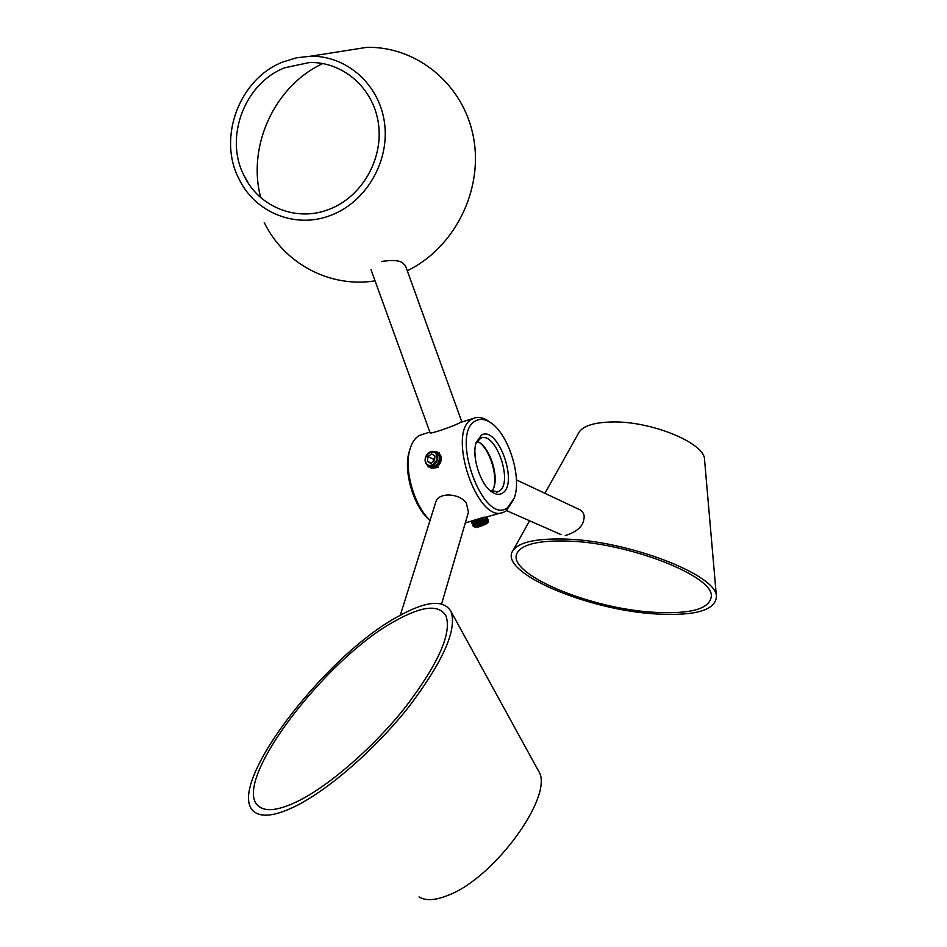 <?xml version="1.0" encoding="UTF-8"?>
<svg xmlns="http://www.w3.org/2000/svg" width="947" height="947" viewBox="0 0 947 947"><rect width="100%" height="100%" fill="white"/><g stroke="black" fill="none" stroke-linecap="round" stroke-linejoin="round"><path stroke-width="1.42" d="M502.301 493.221C499.377 494.997 496.015 494.654 492.215 492.191C480.52 485.113 471.239 456.217 476.234 442.415L481.384 435.17C497.731 424.777 519.074 484.166 502.301 493.221M489.942 490.416L497.85 491.836L498.974 491.268C513.913 483.361 495.719 430.648 480.638 438.224L475.962 443.35M422.563 434.365L419.521 435.454C415.153 437.751 411.969 442.32 409.968 449.186C403.718 469.108 414.04 505.793 430.056 520.353M507.521 507.687L514.209 498.098C522.33 477.122 508.018 432.554 489.824 422.173C484.793 419.083 480.224 418.562 476.14 420.622C449.067 432.033 483.325 526.698 507.521 507.687M513.605 499.685L506.077 510.989L503.828 512.149C477.241 525.585 445.398 429.76 472.813 418.716L473.689 418.302C477.844 416.633 482.402 417.331 487.362 420.385L490.226 422.433M474.909 452.477L475.086 455.057M430.033 520.448C414.04 507.983 402.96 471.393 409.187 451.731L409.708 450.038M479.656 442.711C490.368 450.808 497.944 476.282 493.399 488.936M477.075 441.302L479.265 442.45C490.132 448.842 498.572 475.134 493.825 487.788L492.002 491.529M565.217 535.6C577.007 531.847 583.234 526.212 583.92 518.684C584.737 515.535 583.624 512.682 580.582 510.102L579.422 509.557M655.644 612.378C589.709 609.323 502.739 572.497 517.772 551.994C523.336 544.087 539.506 540.429 566.294 541.033C626.807 542.11 712.866 575.397 711.339 596.006C710.167 608.672 691.606 614.13 655.644 612.378M578.617 432.992L579.079 432.175C583.423 425.807 594.302 422.421 611.703 421.983C650.849 420.776 704.935 442.995 704.544 459.555L704.568 459.745M563.796 539.044C627.423 540.121 718.075 575.172 716.441 596.835C715.186 610.188 695.619 615.929 657.739 614.047C588.478 610.803 497.187 572.166 512.966 550.562C518.778 542.276 535.73 538.441 563.796 539.044M431.536 468.232L438.331 467.439M430.506 467.782L437.088 466.883C440.852 463.616 442.036 459.757 440.639 455.329L437.609 452.193M429.76 467.404L436.78 466.741C440.544 463.474 441.728 459.626 440.343 455.187L436.827 451.873M428.967 467.096L435.537 466.184C439.301 462.905 440.497 459.058 439.1 454.619L436.07 451.482M425.44 462.574L428.446 466.847L435.241 466.042C439.006 462.775 440.189 458.916 438.804 454.477L436.283 451.589L430.352 451.778M434.034 464.941C430.34 467.131 427.523 466.48 425.594 463C424.374 459.035 425.44 455.578 428.802 452.654C432.483 450.452 435.289 451.08 437.242 454.548C438.497 458.537 437.419 461.994 434.034 464.941M425.901 462.503C428.671 469.878 439.799 461.828 436.472 454.832C433.643 447.505 422.622 455.554 425.901 462.503M430.767 463.462L434.519 460.739L434.922 455.957L431.595 453.897L427.855 456.62L427.44 461.39L430.767 463.462M431.252 463.107L427.44 461.39M427.855 456.62L433.454 459.177L433.241 461.663M433.454 459.177L434.732 458.253M439.361 453.021L438.366 452.583M485.361 517.287L474.554 521.501L471.346 521.193L465.32 522.874M487.066 517.204L485.006 519.134L473.855 523.04L471.843 522.732M484.272 517.109L471.085 521.134M487.598 517.843L485.184 519.631L474.033 523.537L471.724 523.064M487.48 518.187L486.498 519.548C484.391 521.17 480.709 522.661 475.453 524.022L472.269 523.715M487.965 519.702L485.918 521.655L474.767 525.561L472.754 525.23M488.344 519.891L486.095 522.14L474.944 526.047L472.636 525.573M488.38 520.696L487.397 522.057C485.29 523.703 481.621 525.183 476.365 526.532L473.18 526.224M474.246 526.923L476.057 527.23L486.071 523.727L487.906 521.963M488.048 522.507L485.752 524.188C480.898 526.366 477.335 527.455 475.051 527.467L474.601 527.396M371.035 269.729L430.151 432.862C429.536 434.401 453.27 426.363 459.887 422.776L461.686 421.462M405.446 265.669L402.002 262.461C398.794 260.33 391.94 259.999 381.44 261.443M441.622 603.89L468.445 512.185L466.374 503.094C459.437 492.996 438.437 492.18 435.869 501.827L435.738 502.241M322.797 63.52C274.559 85.881 246.966 146.252 260.709 197.532M284.858 67.746C244.681 83.064 224.25 137.279 243.876 175.325C258.507 206.837 296.482 222.379 329.13 209.334C361.517 197.154 383.476 159.498 378.48 123.95C373.769 88.343 343.122 61.46 309.42 62.526L284.858 67.746M330.977 215.253C365.933 202.149 389.738 161.606 384.553 123.181C379.64 84.697 346.791 55.459 310.438 56.24L296.541 57.791L283.046 61.934C239.283 78.66 217.301 137.919 239.082 179.101C255.11 212.732 295.866 229.221 330.977 215.253M407.281 270.747C454.359 248.043 483.444 190.264 473.524 137.599C463.912 84.851 417.26 46.214 366.761 47.35L337.132 52.026M264.225 222.486C284.088 263.491 329.757 288.148 375.071 280.857M297.394 801.458C279.377 810.087 266.758 811.91 259.514 806.915C227.789 785.868 325.815 657.561 396.118 620.451C422.48 605.796 439.1 604.281 445.99 615.929C451.944 633.105 438.603 663.279 405.967 706.45C374.231 746.686 329.296 785.88 297.394 801.458M537.849 769.757L538.689 771.296C554.634 794.793 494.334 878.745 447.244 895.649C434.78 900.514 425.381 900.94 419.059 896.904M398.356 616.355C426.162 600.836 443.717 599.214 451.009 611.502C457.283 629.53 443.243 661.278 408.891 706.734C375.438 749.113 328.064 790.39 294.553 806.678C275.719 815.663 262.52 817.533 254.956 812.313C221.645 789.976 324.584 655.419 398.356 616.355M490.108 490.558L492.215 492.191M489.824 422.173L487.362 420.385M473.689 418.302L460.502 422.445M429.867 432.069L420.432 435.04M497.85 491.836L496.678 492.168M493.825 487.788L493.47 488.77M501.768 512.718L481.336 518.411M409.187 451.731L409.968 449.186M506.598 510.634L561.026 534.605M516.411 479.88L580.582 510.102M704.544 459.555L716.441 596.835M579.079 432.175L544.927 493.316M529.598 520.767L512.966 550.562M472.695 521.548L471.748 522.862M473.607 524.058L472.66 525.372M487.539 521.868L488.155 522.022M486.628 519.358L488.226 519.773M486.356 517.015L487.326 517.263M461.698 421.486L405.375 265.48M435.869 501.827L400.273 615.29M243.876 175.325L248.386 183.304M310.438 56.24L366.761 47.35M262.733 808.584L259.514 806.915M538.689 771.296L451.009 611.502"/></g></svg>
